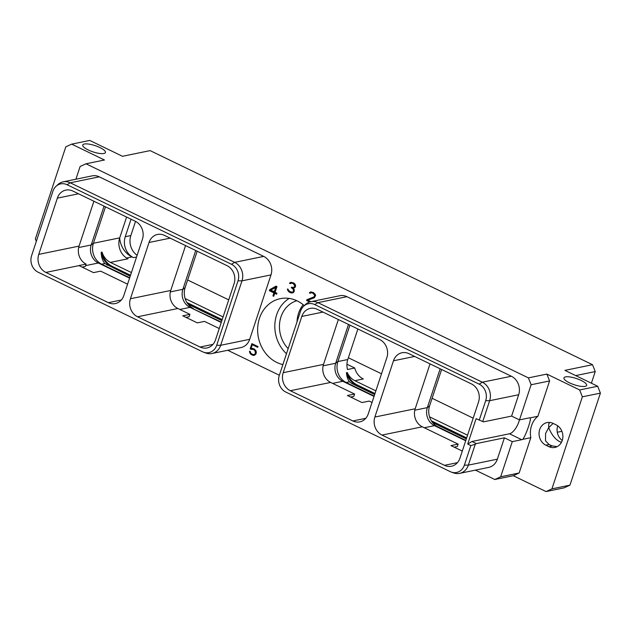 <?xml version="1.0" encoding="UTF-8"?>
<svg xmlns="http://www.w3.org/2000/svg" width="632" height="632" viewBox="0 0 632 632"><rect width="100%" height="100%" fill="white"/><g stroke="black" fill="none" stroke-linecap="round" stroke-linejoin="round"><path stroke-width="0.95" d="M597.69 386.247L579.655 389.952L546.87 374.089L528.399 377.881L85.992 163.791L104.462 159.999L71.685 144.136L89.72 140.43L122.497 156.294L150.116 150.614L592.524 364.704L564.905 370.376L597.69 386.247L600.4 393.112L569.961 485.155L551.926 488.86L546.048 491.57L513.263 475.706L519.141 472.997L530.817 437.684A21.859 18.952 78.4 0 1 537.903 416.267L549.579 380.954L531.109 384.746L519.48 419.901L511.604 416.093L518.667 394.747L489.65 400.704L485.692 400.672A12.632 10.957 -101.6 0 0 479.159 384.138L314.736 304.569A12.632 10.957 -101.6 0 0 303.676 306.18A12.632 10.957 -101.6 0 0 300.579 311.094L279.273 375.519A12.632 10.957 -101.6 0 0 285.806 392.061L450.221 471.63A12.632 10.957 -101.6 0 0 451.288 472.072A12.632 10.957 -101.6 0 0 464.386 465.105L470.84 445.592L467.704 444.075L471.97 441.484L476.331 443.593L504.415 437.826L497.352 459.172A14.133 12.253 78.4 0 1 488.631 467.419L459.614 473.376A14.133 12.253 78.4 0 1 453.689 472.933L451.288 472.072M84.301 144.025A11.945 3.294 18.3 0 0 82.745 145.005A11.945 3.294 18.3 0 0 90.566 150.977A11.945 3.294 18.3 0 0 103.861 153.489A11.945 3.294 18.3 0 0 105.425 152.51A11.945 3.294 18.3 0 0 97.605 146.537A11.945 3.294 18.3 0 0 84.301 144.025M565.506 376.885A11.945 3.294 18.3 0 0 563.949 377.873A11.945 3.294 18.3 0 0 571.77 383.837A11.945 3.294 18.3 0 0 585.066 386.35A11.945 3.294 18.3 0 0 586.63 385.37A11.945 3.294 18.3 0 0 578.809 379.405A11.945 3.294 18.3 0 0 565.506 376.885M592.524 364.704L595.233 371.569L575.673 375.59M595.233 371.569L591.394 383.197M187.649 279.992L228.729 299.868M348.366 357.767L381.515 373.804M432.098 398.286L473.178 418.163M137.12 255.328A15.982 13.857 78.4 0 1 130.84 235.578L135.532 221.382M36.332 241.353L35.36 238.888L65.807 146.845L71.685 144.136M85.992 163.791L80.114 166.5L75.903 179.219M528.399 377.881L531.109 384.746M303.676 306.18L305.54 304.442A14.133 12.253 78.4 0 1 310.81 301.693L339.826 295.737A14.133 12.253 78.4 0 1 346.936 296.677L511.359 376.245A14.133 12.253 78.4 0 1 518.667 394.747M513.263 475.706L494.793 479.506L500.67 476.797L512.291 441.642L504.415 437.826M494.793 479.506L475.422 470.129M279.36 375.25L227.749 350.278M56.003 186.322L57.875 184.591A14.133 12.253 78.4 0 1 63.137 181.842L92.154 175.878A14.133 12.253 78.4 0 1 99.264 176.826L263.686 256.394A14.133 12.253 78.4 0 1 270.994 274.896L249.687 339.321A14.133 12.253 78.4 0 1 240.958 347.56L211.941 353.525A14.133 12.253 78.4 0 1 206.024 353.083L203.623 352.222A12.632 10.957 -101.6 0 0 216.713 345.254L238.019 280.821A12.632 10.957 -101.6 0 0 231.494 264.287L67.071 184.718A12.632 10.957 -101.6 0 0 56.003 186.322A12.632 10.957 -101.6 0 0 52.906 191.243L31.6 255.668A12.632 10.957 -101.6 0 0 38.133 272.21L202.556 351.779A12.632 10.957 -101.6 0 0 203.623 352.222M282.883 364.601A33.725 29.238 78.4 0 1 259.452 318.338A33.725 29.238 78.4 0 1 280.276 298.667A33.725 29.238 78.4 0 1 304.269 305.627M310.802 301.693L307.839 300.263L314.452 297.696L315.668 295.27L313.622 292.64L310.699 291.929L309.388 292.94L310.067 293.272L311.378 292.679L313.211 293.303L314.76 295.673L313.883 296.914L306.891 299.694L306.615 300.54L309.648 302.001M293.05 292.79L293.975 291.85L294.33 290.143L293.224 288.334L294.962 287.568L295.626 285.577L294.607 283.681L293.398 282.852L290.846 282.322L289.535 283.341L290.214 283.665L291.526 283.073L293.367 283.697L294.907 286.067L293.469 287.576L291.502 287.141L291.328 287.678L293.509 289.543L293.303 291.597L292.363 292.245L289.669 291.471L287.489 288.927L287.623 290.159L289.266 292.142L291.518 292.995L293.05 292.79L291.518 292.995M276.05 286.122L269.738 289.654L269.39 290.712L273.901 292.9L272.913 295.895L273.751 296.297L274.738 293.303L276.618 294.212L276.935 293.248L275.054 292.34L276.966 286.565L276.05 286.122M251.275 349.425L253.092 349.314L254.973 350.491L255.423 353.391L254.364 354.473L252.737 354.481L250.849 353.304L250.304 351.566L249.498 351.171L249.83 352.996L251.354 354.678L254.514 355.263L256.023 353.865L256.26 351.874L254.467 349.117L252.405 348.351L251.007 348.58L252.287 344.709L257.738 347.347L257.99 346.597L251.884 343.642L250.153 348.888L251.275 349.425M546.87 374.089L549.579 380.954M579.655 389.952L582.364 396.817L551.926 488.86M556.081 424.838L553.071 423.385A11.945 10.357 -101.6 0 0 547.059 422.587A11.945 10.357 -101.6 0 0 539.064 432.904A11.945 10.357 -101.6 0 0 545.858 445.189L548.868 446.642A11.945 10.357 -101.6 0 0 554.88 447.44A11.945 10.357 -101.6 0 0 562.875 437.123A11.945 10.357 -101.6 0 0 556.081 424.838M512.291 441.642L521.724 439.698A11.905 4.945 115.8 0 0 522.767 439.343L530.817 437.684M519.141 472.997L500.67 476.797M522.767 439.343C526.274 434.856 532.31 416.614 529.853 417.918L537.903 416.267M530.311 418.021L529.853 417.918A11.905 4.945 115.8 0 0 528.913 417.965L519.48 419.901M519.425 419.877A11.905 4.945 -64.2 0 1 509.487 433.781L471.97 441.484M497.352 459.172L468.344 465.136L475.248 444.257L476.331 443.593M475.248 444.257L470.84 445.592M511.604 416.093L483.519 421.86L476.101 418.668L467.704 444.075M479.238 420.185L485.692 400.672M381.997 435.077A13.778 11.945 -101.6 0 1 374.871 417.041L393.475 360.793A13.778 11.945 -101.6 0 1 401.984 352.751A13.778 11.945 -101.6 0 1 408.92 353.675L471.417 383.916A13.778 11.945 -101.6 0 1 478.543 401.96L459.938 458.208A13.778 11.945 -101.6 0 1 451.43 466.242A13.778 11.945 -101.6 0 1 444.493 465.326L381.997 435.077L422.31 426.798L458.153 444.138L450.979 445.615L462.292 451.09M386.871 357.594L368.266 413.842A13.778 11.945 78.4 0 1 359.758 421.884A13.778 11.945 78.4 0 1 352.822 420.959L290.325 390.718A13.778 11.945 78.4 0 1 283.207 372.683L301.804 316.435A13.778 11.945 78.4 0 1 310.32 308.392A13.778 11.945 78.4 0 1 317.248 309.317L379.745 339.558A13.778 11.945 78.4 0 1 386.871 357.594M482.745 421.584L489.65 400.704A14.133 12.253 78.4 0 0 482.342 382.21L317.92 302.641L314.736 304.569M310.81 301.693A14.133 12.253 78.4 0 1 317.92 302.641L346.936 296.677M464.386 465.105L468.344 465.136A14.133 12.253 78.4 0 1 459.614 473.376M454.147 447.148L457.378 446.484L458.153 444.138M374.871 417.041L415.184 408.762A13.778 11.945 -101.6 0 0 422.31 426.798M415.184 408.762L430.021 363.89M465.705 440.773L434.461 425.66A13.778 11.945 -101.6 0 1 427.335 407.616L440.172 368.804M465.824 440.401L436.949 426.371A16.029 13.896 78.4 0 1 429.586 405.886L441.618 369.499M374.16 396.043L346.139 382.486A15.982 13.857 78.4 0 1 337.875 361.559L349.923 325.125M374.658 394.534L351.653 383.403L349.457 381.799C347.758 379.579 346.755 376.546 346.439 372.706A18.186 15.768 78.4 0 0 356.124 384.983L356.962 384.809A18.186 15.768 78.4 0 1 347.268 372.532A15.982 13.857 -101.6 0 0 354.868 380.693L363.289 378.955A15.982 13.857 -101.6 0 1 354.742 368.014L347.489 369.507A15.982 13.857 -101.6 0 1 347.782 359.529L357.886 328.98M466.329 438.892L432.58 422.563M466.487 438.395L431.909 421.655M374.823 394.028L356.124 384.983L351.653 383.403M347.268 372.532L346.439 372.706M374.033 396.414L342.789 381.293A13.778 11.945 78.4 0 1 335.663 363.258L348.501 324.437M467.546 435.211L429.57 416.836M375.874 390.853L354.868 380.693M223.088 316.916L185.113 298.541M131.424 272.558L110.418 262.399A15.982 13.857 78.4 0 1 102.036 252.073A18.186 15.768 -101.6 0 0 112.148 266.341L130.532 275.244M131.045 219.209L125.255 236.724A15.982 13.857 78.4 0 0 133.518 257.651L132.009 256.924A21.859 18.952 78.4 0 1 119.645 238.098M466.653 437.897L431.364 420.817M374.989 393.538L356.962 384.809M346.936 364.237L354.742 368.014M290.325 390.718L330.639 382.439L354.599 394.036L353.825 396.382L350.602 397.038M330.639 382.439A13.778 11.945 78.4 0 1 323.513 364.395L338.349 319.531M354.599 394.036L347.426 395.506L361.994 402.56L369.167 401.083L372.035 402.466M126.598 217.06L119.717 237.861A15.982 13.857 78.4 0 0 127.988 258.788L110.418 262.399M105.473 206.83L93.425 243.265A15.982 13.857 -101.6 0 0 101.689 264.192L129.702 277.748M85.589 265.622L98.339 262.999L101.689 264.192L104.833 263.544C102.534 260.834 101.325 257.066 101.199 252.247L102.036 252.073M186.914 302.523L222.203 319.602M104.833 263.544L130.208 276.239M188.131 304.269L221.872 320.598M195.722 250.509L182.885 289.322A13.778 11.945 -101.6 0 0 190.011 307.365L221.374 322.107M193.36 308.55L192.491 308.076A16.029 13.896 -101.6 0 1 185.137 287.592L197.168 251.204M179.828 309.451L190.011 307.365L221.247 322.478M185.571 245.595L170.735 290.467A13.778 11.945 -101.6 0 0 177.853 308.503L189.94 314.349L189.166 316.695L185.942 317.359M189.94 314.349L182.767 315.826L197.334 322.873L204.507 321.396L219.249 328.529M137.547 316.782L200.044 347.031A13.778 11.945 -101.6 0 0 206.972 347.948A13.778 11.945 -101.6 0 0 215.488 339.913L234.085 283.665A13.778 11.945 -101.6 0 0 226.967 265.622L164.47 235.381A13.778 11.945 -101.6 0 0 157.534 234.456A13.778 11.945 -101.6 0 0 149.026 242.498L130.421 298.746A13.778 11.945 -101.6 0 0 137.547 316.782L177.853 308.503M38.749 254.388A13.778 11.945 78.4 0 0 45.875 272.424L108.372 302.665A13.778 11.945 78.4 0 0 115.308 303.589A13.778 11.945 78.4 0 0 123.817 295.547L142.421 239.299A13.778 11.945 78.4 0 0 135.295 221.263L72.799 191.022A13.778 11.945 78.4 0 0 65.862 190.098A13.778 11.945 78.4 0 0 57.354 198.14L38.749 254.388L79.063 246.101L93.899 201.237M249.687 339.321L220.671 345.285A14.133 12.253 78.4 0 1 211.941 353.525M216.713 345.254L220.671 345.285L241.977 280.853L238.019 280.821M263.686 256.394L234.67 262.359A14.133 12.253 78.4 0 1 241.977 280.853L270.994 274.896M231.494 264.287L234.67 262.359L70.247 182.79L67.071 184.718M63.137 181.842A14.133 12.253 78.4 0 1 70.247 182.79L99.264 176.826M82.089 267.107L85.312 266.443L86.094 264.097A13.778 11.945 78.4 0 1 79.063 246.101M45.875 272.424L79.016 265.614L93.489 272.621L100.662 271.144L127.577 284.171M79.016 265.614A13.778 11.945 78.4 0 1 78.913 265.566L86.094 264.097M104.051 206.143L91.213 244.963A13.778 11.945 78.4 0 0 98.339 262.999L129.584 278.12M101.199 252.247A18.186 15.768 -101.6 0 0 111.311 266.514L130.366 275.734M187.459 303.36L222.037 320.1M297.024 321.83A28.44 24.648 -101.6 0 1 298.541 313.298A28.44 24.648 78.4 0 1 303.186 304.711M296.843 300.737A28.44 24.648 78.4 0 0 280.964 316.909A28.44 24.648 -101.6 0 0 288.16 348.651M289.18 298.423A33.725 29.238 78.4 0 0 276.634 314.815A33.725 29.238 -101.6 0 0 286.478 353.738M569.961 485.155L564.076 487.864L546.048 491.57M582.364 396.817L600.4 393.112M557.724 425.826A11.945 10.357 -101.6 0 0 562.251 440.488M561.903 431.301L557.282 432.248M553.103 423.401L548.702 427.698L548.702 423.969L549.706 422.437M545.858 445.189L549.042 444.533L545.503 440.757L545.582 433.394L548.702 427.698C551.791 435.219 555.797 440.03 560.71 442.131L561.658 441.942M557.124 446.658L552.336 445.931A11.945 3.294 18.3 0 1 549.042 444.533M561.382 442.471A11.945 3.294 18.3 0 0 560.71 442.131M306.891 299.694L307.602 299.552L307.326 300.39L310.28 301.82M306.615 300.54L307.326 300.39M313.883 296.914L307.602 299.552M314.594 296.187L315.305 296.045L314.602 296.764M314.76 295.673L315.479 295.531L315.305 296.045M314.578 294.765L315.297 294.615L315.479 295.531M314.12 294.006L314.839 293.856L315.297 294.615M313.211 293.303L314.839 293.856M312.429 292.924L313.93 293.161M311.378 292.679L313.148 292.782M309.388 292.94L310.454 292.964M309.727 292.395L310.438 292.245L310.107 292.798M311.181 291.897L310.438 292.245M290.736 292.853L292.237 292.845M289.266 292.142L291.455 292.703M288.619 291.589L289.985 291.992M288.026 290.823L288.698 290.68M288.895 290.87L289.33 291.447M287.623 290.159L288.31 290.017M287.473 289.393L288.145 289.258M292.363 292.245L292.932 291.976M293.303 291.597L294.022 291.447L293.643 291.826M293.611 290.665L294.291 290.523M294.283 290.657L294.022 291.447M293.509 289.543L294.188 289.401M294.259 289.788L294.315 290.341M293.043 288.769L293.525 288.666M291.945 287.979L293.327 288.31M291.328 287.678L292.663 287.829M293.469 287.576L294.038 287.299M294.741 286.58L295.46 286.438L294.757 287.157M294.907 286.067L295.594 285.933M294.733 285.158L295.413 285.016M295.484 285.198L295.602 285.806M294.275 284.4L294.986 284.25L295.349 284.85M293.367 283.697L294.986 284.25M292.584 283.326L294.077 283.555M291.526 283.073L293.303 283.175M289.535 283.341L290.602 283.357M289.875 282.788L290.594 282.638L290.254 283.191M291.328 282.291L290.594 282.638M276.295 286.241L270.457 289.503L270.109 290.57L274.62 292.75L273.893 295.871M269.738 289.654L270.457 289.503M274.738 293.303L276.761 293.785M272.913 295.895L273.624 295.744M273.901 292.9L274.62 292.75M269.39 290.712L270.109 290.57M276.476 287.133L274.936 291.787L270.559 290.167L276.476 287.133M275.757 287.284L274.217 291.937M252.215 349.156L253.811 349.164L255.691 350.341L254.973 350.491M250.153 348.888L251.915 349.243M252.46 343.919L250.865 348.738M252.287 344.709L253.005 344.558L257.88 346.921M253.424 355.445L254.578 355.224M252.452 355.208L254.143 355.295M251.354 354.678L253.171 355.065M250.525 354.038L252.073 354.528M249.83 352.996L250.841 353.296M250.849 353.304L251.236 353.888M249.561 351.913L250.343 352.024M253.606 354.639L254.364 354.473M254.996 353.975L255.707 353.833L255.083 354.323M255.423 353.391L256.142 353.241L255.707 353.833M255.581 352.909L256.276 352.767M256.276 352.814L256.142 353.241M255.605 352.127L256.26 351.992M255.431 351.242L256.071 351.115M255.699 350.349L256.015 350.878M254.254 349.875L254.973 349.733M253.092 349.314L253.811 349.164M521.724 439.698L509.487 433.781M511.359 376.245L482.342 382.21L479.159 384.138M444.493 465.326L457.434 462.663M393.475 360.793L414.639 356.44M424.277 427.746L434.461 425.66L437.81 426.845M332.606 383.387L342.789 381.293L346.139 382.486L349.457 381.799M429.586 405.886L427.335 407.616L414.789 410.2M323.118 365.833L335.663 363.258L337.875 361.559L347.782 359.529M132.009 256.924L126.621 258.03M133.518 257.651L136.559 257.027M352.822 420.959L365.77 418.305M301.804 316.435L322.968 312.082M283.207 372.683L323.513 364.395M78.668 247.539L91.213 244.963L93.425 243.265L119.717 237.861M170.34 291.905L182.885 289.322L185.137 287.592M200.044 347.031L212.984 344.369M130.421 298.746L170.735 290.467M57.354 198.14L78.518 193.787M108.372 302.665L121.312 300.01M149.026 242.498L170.19 238.145M106.84 264.934L112.148 266.341M125.255 236.724L130.84 235.578M548.868 446.642L552.336 445.931"/></g></svg>
